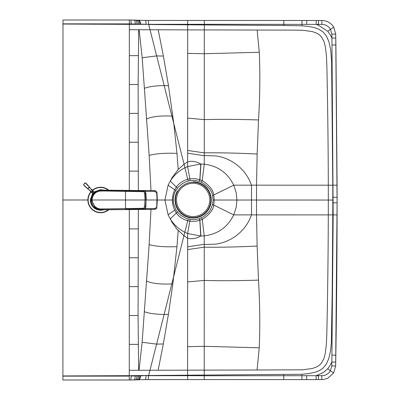 <?xml version="1.0" encoding="UTF-8"?>
<svg xmlns="http://www.w3.org/2000/svg" width="400" height="400" viewBox="0 0 400 400"><rect width="100%" height="100%" fill="white"/><g stroke="black" fill="none" stroke-linecap="round" stroke-linejoin="round"><path stroke-width="0.6" d="M190.115 180.605L194.82 180.43L199.27 181.32L201.495 182.19C208.325 186.495 212.02 190.95 212.57 195.545L213.11 200.025L212.565 204.505L210.555 209.52L208.635 212.325L203.645 216.7L199.365 218.69L196.195 219.45L191.485 219.605L186.195 218.4L180.92 215.41L178.19 212.86L175.75 209.56L173.35 202.985L173.35 197.055L174.78 192.335L178.16 187.215L182.25 183.67L185.835 181.785L190.11 180.605L189.835 178.84L194.965 178.655L199.81 179.64L202.225 180.6C209.56 185.41 213.4 190.295 213.74 195.25L214.245 200.025L213.74 204.805C213.395 209.755 209.555 214.635 202.215 219.445L196.465 221.205L191.325 221.385L187.7 220.745C182.85 219.4 179.03 216.775 176.23 212.865L174.05 208.855L172.775 204.58L172.33 200.015L173.115 193.995L174.66 189.83L176.235 187.17C179.04 183.26 182.865 180.635 187.705 179.295L189.835 178.84L187.645 166.555L200.78 164.01L204.27 164.165L204.295 24.29L129.345 24.35L129.31 190.455M150.99 190.605L149.16 155.4L142.195 57.75L139.105 29.73A122.43 0.875 -0.3 0 1 138.695 29.73L138.13 84.505L138.34 190.52M87.875 199.99A12.745 12.745 0 0 1 89.435 193.88A12.745 12.745 0 0 0 108.88 209.685A12.745 12.745 0 0 1 87.875 199.99L62.94 199.995L62.98 20L129.345 20.015L62.98 20.005M150.99 209.375L149.145 244.625L142.135 342.27L139.035 370.29A122.39 0.93 0.3 0 0 138.625 370.29L138.08 315.515L138.34 209.46M157.335 200.015L164.925 200.015L168.1 185.235L171.96 177.895L178.225 169.445L176.97 153.395L173.82 123.695L148.71 24.515L187.675 24.815L187.69 20.465L145.115 20.42A3.88 0.97 -89.2 0 1 145.165 20.415L138.375 20.23A3.88 2.32 -87.7 0 0 138.225 20.23L134.79 20.09A3.88 2.23 -87.9 0 1 134.93 20.09L133.695 20.05A3.88 1.65 -88.6 0 0 133.6 20.055L129.345 20.02L129.345 23.895L62.98 23.84M139.105 29.73L187.675 29.885L187.675 24.815L283.855 25.495L301.98 25.8L308.77 26.48L313.665 27.42L318.265 28.95L322.91 31.8L326.285 35.755L328.86 41.55L330.68 49.86L331.6 61.515L332.785 185.195L328.3 185.19A4877.71 3975.175 -90 0 1 328.315 200.05L251.48 200.035L251.54 214.89L249.48 219.755C246.15 226.385 241.54 231.84 235.64 236.12C229.805 240.325 223.3 242.99 216.125 244.12L205.47 244.455A44.085 42.695 26.5 0 1 204.25 244.335L204.225 375.755L321.805 375.705C325.5 375.59 328.34 374.01 330.32 370.975L331.785 365.93L331.85 362.025L333.17 214.905L332.78 214.905L332.185 294.325L331.35 342.755L330.485 351.125L328.73 358.75L326.215 364.345L322.84 368.295L319.42 370.565L315.555 372.12L308.695 373.615L301.91 374.285L129.27 375.665L129.305 209.525M138.695 29.73L129.345 29.725M178.225 169.445L184.08 164.24L173.82 123.695L168.485 85.715L163.39 56.06L158.215 29.79M177.395 188.115L170.29 181.11C173.9 175.315 178.79 170.86 184.97 167.745L187.645 166.555L187.675 29.885L293.475 30.125L302.97 30.285L312.375 31.585L317.01 33.285L319.835 35.175L321.39 36.785L323.965 41.45L325.355 46.73L326.445 56.15L326.85 65.43C327.72 104.755 328.2 144.675 328.3 185.19L251.545 185.175L249.49 180.31C246.195 173.72 241.585 168.265 235.655 163.94C229.59 159.635 223.085 156.97 216.145 155.935L205.49 155.59A44.065 42.675 -26.5 0 0 204.27 155.715L187.65 153.22M188.16 181.015L184.08 164.24L187.645 161.85C191.655 160.69 196.03 161.41 200.78 164.01L199.81 179.64L199.27 181.32M187.67 53.365L204.29 53.74L259.275 52.27C260.22 73.105 259.97 95.665 258.53 119.94L257.14 154.015L256.525 185.175L256.52 214.89L332.78 214.905A4911.47 4908.76 90 0 0 332.805 202.82A4917.985 4915.265 90 0 0 332.805 200.05L328.315 200.05A4877.695 3975.18 90 0 1 328.295 214.905C328.18 255.425 327.68 295.345 326.79 334.67L326.385 343.95L325.295 353.37L323.9 358.645L321.325 363.31L319.765 364.92L316.94 366.81L312.305 368.505L302.9 369.8L257.08 369.995L259.215 347.8C260.17 326.965 259.93 304.405 258.495 280.13L257.12 246.055L256.52 214.89L233.735 214.885L236.2 207.335L236.95 200.03L236.2 192.725L233.745 185.175L251.545 185.175L251.48 200.035L213.11 200.025M201.495 182.19L202.225 180.6L204.27 164.165C217.895 165.915 227.725 172.92 233.745 185.175L212.57 195.545M173.11 200.015L164.925 200.015L168.095 214.795L170.28 218.92C173.89 224.72 178.78 229.175 184.955 232.295L187.63 233.485L200.765 236.035L204.255 235.88L204.25 244.335L187.63 246.82L187.605 375.675L204.225 375.755L204.24 379.58L321.82 379.6L323.46 379.505L327.62 378.335L333.63 372.995L335.66 365.99L337.09 202.82L335.725 34.11L333.695 27.11C330.94 22.865 327.005 20.66 321.895 20.49L148.275 20.44L148.665 24.325L140.545 24.125A3.88 2.32 -87.7 0 0 138.375 20.23L137.62 20.2A3.88 2.375 -87.7 0 0 137.46 20.2M177.39 211.92L170.28 218.92L171.95 222.14L176.8 229.02L184.065 235.795L187.63 238.19L187.63 233.485L190.105 219.435M199.26 218.725L199.8 220.405L200.765 236.035C196.015 238.635 191.635 239.355 187.63 238.19L187.63 246.82M201.49 217.855L202.215 219.445L204.255 235.88C217.885 234.135 227.71 227.14 233.735 214.885L212.565 204.505M178.215 230.59L176.95 246.645L172.84 283.85L168.435 314.315L163.33 343.97L158.145 370.24L257.08 369.995M188.15 219.025L164.115 314.475L168.435 314.315M144.19 311.64C148.67 313.36 155.315 314.305 164.115 314.475L149.97 370.26L158.145 370.24M139.035 370.29L149.97 370.26L148.59 375.695L187.605 375.675L187.615 379.575L321.82 379.605L321.805 375.705M62.91 346.34L62.91 350.12M62.94 199.995L62.905 379.985L133.525 379.965A3.88 1.65 88.6 0 0 133.62 379.97L134.855 379.93A3.88 2.23 87.9 0 1 134.715 379.925L138.15 379.79A3.88 2.32 87.8 0 0 138.3 379.79L145.09 379.61A3.88 0.97 89.2 0 1 145.04 379.605L204.24 379.58M138.625 370.29L129.27 370.29M331.955 355.11L335.835 355.18C336.605 306.005 337.02 259.25 337.08 214.915L333.17 214.905L331.92 38.075L331.855 34.17L330.39 29.125C328.41 26.085 325.575 24.51 321.88 24.39L204.295 24.29L204.315 20.465L187.69 20.465M318.105 25.02A191.585 189.28 -61.2 0 0 318.5 24.405L318.515 20.49L316.205 20.49L316.19 24.415L318.105 25.02L327.73 31.275L330.21 34.705L331.92 38.075L335.785 38.015M316.13 379.6L316.115 375.68L323.19 372.635L327.66 368.825L330.14 365.39L331.85 362.025L335.725 362.09L335.83 355.18M140.47 375.635L140.47 375.895L146.01 375.555M62.905 376.15L129.27 376.12L129.27 380L62.905 379.985M283.75 375.77L283.735 379.6L283.75 375.77A460.77 460.4 -105.6 0 0 283.785 374.585M301.91 374.285L301.91 379.6M331.785 365.93L335.66 365.99L335.725 362.09M331.855 34.17L335.73 34.11L335.9 44.925L332.02 44.99M321.88 24.39L321.895 20.49L318.52 20.5M301.98 25.8L301.985 20.49L204.315 20.465M283.855 25.495A460.77 460.4 105.6 0 0 283.82 24.31L283.81 20.48M193.15 182.255A17.67 17.67 0 0 0 175.475 199.92A17.67 17.67 0 0 0 193.145 217.595A17.67 17.67 0 0 0 210.815 199.93A17.67 17.67 0 0 0 193.15 182.255M177.215 191.295A18.115 18.115 0 0 0 193.145 218.04A18.115 18.115 0 0 0 211.26 199.93A18.115 18.115 0 0 0 193.15 181.81M209.765 199.93A16.62 16.62 0 0 0 193.15 183.305A16.62 16.62 0 0 0 176.525 199.92A16.62 16.62 0 0 0 193.145 216.545A16.62 16.62 0 0 0 209.765 199.93M93.955 192.385L92.74 193.68M94.135 191.94L100.615 189.655L104.005 190.22M92.57 193.51L90.285 199.99L90.91 199.99C91.2 195.165 93.685 192.02 98.36 190.55L100.005 190.09A77.145 0.81 -3.3 0 0 100.025 190.095A73.275 0.755 -3 0 0 100.035 190.095A61.025 0.625 -2.8 0 0 100.05 190.1L139.29 190.525M101.67 190.155L102.3 190.18M90.285 199.99C90.895 206.265 94.34 209.71 100.615 210.32L104.005 209.755M147.525 190.57L100.9 190.285L98.36 190.575M100.615 209.68L100.615 209.68C94.88 209.165 91.685 205.935 91.045 199.99L91.045 199.99C91.685 194.04 94.88 190.81 100.625 190.295L100.615 190.295C94.88 190.81 91.685 194.04 91.045 199.99L90.91 199.99C91.2 204.81 93.685 207.955 98.36 209.43L99.99 209.91A77.145 0.81 3.3 0 1 100.025 209.885A61.025 0.625 2.8 0 1 100.05 209.875L102.895 209.675L98.36 209.4M101.68 209.82L102.3 209.795M148.03 190.57L139.385 190.525M145.06 191.325L155.01 191.37L156.72 193.095L157.045 199.99L145.62 199.99M155.23 190.75L154.255 190.64L155.01 191.37M154.54 190.64L154.255 190.64L154.54 190.64M147.915 190.57L118.945 190.375M134.71 208.72L134.71 209.45L154.255 209.34L101.78 209.81M145.06 208.65L155.01 208.605L156.69 207.155L156.915 199.99M147.525 209.41L148.03 209.405M155.23 209.23L154.255 209.34L155.01 208.605M154.54 209.335L154.255 209.34L154.54 209.335M103.35 190.985L143.34 191.69L144.365 192.175L144.595 192.795L145.025 199.99L125.505 199.99L125.515 190.72L101.06 190.295L98.945 190.545L96.705 191.37A9.685 9.685 12 0 0 95.83 191.88L94.165 193.26A9.7 9.695 52.6 0 0 93.765 193.705L92.46 195.69A9.69 9.685 83.8 0 0 92.175 196.315L91.515 198.895A9.725 9.715 90.1 0 0 91.455 199.99L92.13 199.99C92.375 195.425 94.7 192.49 99.1 191.185L103.35 190.985L103.36 190.33L101.315 190.29M144.67 193.325L145.65 193.25L146.015 199.99L145.435 207.425L144.97 208.495L143.82 208.92L125.515 209.26L125.505 199.99L92.13 199.99L92.84 203.5L95.365 206.925L97.48 208.25L100.105 208.97L142.875 208.3L144.33 207.85L145.025 199.99L145.895 199.99L145.33 192.115L144.78 191.325L143.12 191.025M99.1 191.185L98.945 190.545L98.61 190.545M103.35 208.995L103.36 209.645L99.92 209.605L95.215 207.655L91.455 199.99L91.045 199.99M142.875 191.675L143.18 191.025L103.36 190.345M100.8 209.675L98.615 209.43L100.665 209.685M125.515 209.22L143.16 208.95L142.875 208.3M143.055 208.95L144.815 208.705L145.435 207.88L146.015 199.99L145.885 206.72L145.305 208.46L143.355 208.945M143.15 191.025L144.85 191.29L145.865 193.27M101.105 190.29L99.29 190.435M101.12 209.685L99.29 209.54M144.67 206.655L145.65 206.73M91.585 191.77L88.005 189.06A5.845 1.15 -138.1 0 1 87.92 188.985A5.695 0.415 -138.9 0 1 87.8 188.885L89.265 187.07L85.575 183.14L84.715 183.31L83.94 184.085L83.77 184.945L87.885 188.8A5.645 0.345 -138.9 0 0 88.005 188.905A5.72 1 -138.2 0 0 88.095 188.98L91.515 191.81A1.11 1.07 -45 0 1 90.58 191.52L92.785 193.72M91.71 191.89C93.155 192.795 93.425 192.525 92.515 191.085L92.435 190.885A1.11 1.07 -45 0 0 92.145 189.95L94.35 192.155M92.515 191.085L92.485 191.15A5.265 5.055 -45 0 1 91.775 191.855C93.17 192.775 93.405 192.54 92.485 191.15L89.69 187.38A5.875 1.185 -131.9 0 0 89.615 187.29A5.695 0.415 -131.1 0 0 89.51 187.17L86.855 184.07L85.575 183.14M92.395 190.96L89.605 187.47A5.755 1.015 -131.8 0 0 89.53 187.38A5.65 0.35 -131.1 0 0 89.425 187.255L89.51 187.17M89.355 186.99L89.425 187.255A5.265 0.515 -45 0 1 87.885 188.8L87.8 188.885M87.62 188.73L83.66 185L83.94 184.085M84.715 183.31L85.375 182.955M84.57 183.17L83.535 184.775L84.775 186.14M89.435 193.88A12.745 12.745 0 0 1 90.855 191.795M92.425 190.23A12.745 12.745 0 0 1 108.88 190.29M62.98 24.045L129.345 24.35M149.16 155.4C156.02 153.555 165.29 152.885 176.97 153.395M146.34 119.06C152.03 116.515 160.555 115.535 171.9 116.13L172.875 116.185M144.235 88.385C148.72 86.66 155.36 85.72 164.165 85.555L168.485 85.715M142.195 57.75L156.66 55.905L163.39 56.06M138.3 55.65L129.335 55.65M138.13 84.505L129.33 84.52M138.15 113.375L129.325 113.39M138.25 142.245L129.32 142.26M138.325 171.115L129.315 171.125M138.485 24.12L138.485 24.025A3.88 2.425 -87.6 0 0 136.225 20.14L137.62 20.2A3.88 2.375 -87.7 0 1 139.835 24.09L129.345 23.895L139.835 24.12M140.545 24.39L140.545 24.125M187.655 118.105L204.275 119.63C219.12 119.175 237.205 119.275 258.53 119.94M187.65 150.465L204.27 152.87C219.04 152.645 236.66 153.03 257.14 154.015M257.15 30.075L259.275 52.27M332.805 200.05A4917.985 4915.265 -90 0 0 332.805 197.28A4911.47 4908.76 -90 0 0 332.785 185.195L337.085 185.19L335.9 44.925M187.63 249.575L204.25 247.18C219.02 247.405 236.645 247.03 257.12 246.055M142.135 342.27L156.6 344.12L163.33 343.97M146.305 280.965C151.995 283.515 160.52 284.495 171.865 283.905L172.84 283.85M187.61 346.675L204.23 346.31L259.215 347.8M187.62 281.935L204.245 280.415C219.085 280.88 237.17 280.785 258.495 280.13M62.905 375.945L129.27 375.665M131.09 375.915L140.47 375.9A3.88 2.32 87.8 0 1 138.3 379.79L137.545 379.82A3.88 2.375 87.7 0 1 137.385 379.82M138.315 228.9L129.3 228.89M138.225 257.775L129.295 257.76M138.115 286.64L129.29 286.63M138.08 315.515L129.285 315.495M138.24 344.37L129.275 344.365M149.145 244.625C156 246.475 165.27 247.145 176.95 246.645M175.755 190.475L168.1 185.235M174.66 210.205L168.095 214.795M199.365 218.69L199.915 220.37L200.93 236.035M199.375 181.355L199.925 179.675L200.945 164.01M174.66 189.83L175.745 190.495M148.275 20.44L145.165 20.415A3.88 0.97 -89.2 0 1 146.085 24.31L146.085 24.465M332.805 202.82L337.095 202.82L337.095 197.28L332.805 197.28M129.27 380L130.895 380L131.09 376.12L135.175 375.915M130.885 379.995L133.62 379.97A3.88 1.65 88.6 0 0 135.175 376.09L136.945 375.91M138.41 375.9L138.41 375.99A3.88 2.425 87.6 0 1 136.15 379.88L134.855 379.93A3.88 2.23 87.9 0 0 136.945 376.05L139.76 375.9M135.985 379.875A3.88 2.425 87.6 0 0 136.15 379.88L137.545 379.82A3.88 2.375 87.7 0 0 139.76 375.93L140.47 375.9M318.035 375.075A191.625 189.315 61.2 0 1 318.425 375.69L318.44 379.6M327.66 368.825L333.63 372.995M148.2 379.58L145.09 379.61A3.88 0.97 89.2 0 0 146.01 375.715L148.59 375.695L148.2 379.58L187.615 379.575M327.73 31.275L333.7 27.105M136.06 20.145A3.88 2.425 -87.6 0 1 136.225 20.14L134.93 20.09A3.88 2.23 -87.9 0 1 137.02 23.97L137.015 24.11M131.16 24.105L130.97 20.02L133.695 20.05A3.88 1.65 -88.6 0 1 135.25 23.93L135.25 24.105M306.685 375.665L306.68 379.6M337.095 202.82L337.08 214.915M306.76 24.42L306.75 20.49L301.985 20.49L302.005 24.405M129.345 20.015L130.96 20.025M100.615 189.655L100.615 190.04L101.245 190.06M99.99 190.06L100.615 190.04M101.365 190.12L100.125 190.11M100.615 210.32L100.615 209.935L101.245 209.915M102.895 190.325L106.905 190.27M99.99 209.915L100.615 209.935M101.085 190.15L101.83 190.165M102.4 190.19L103.19 190.205M101.365 209.86L100.125 209.865M106.63 190.265L118.85 190.375M102.4 209.785L102.745 209.78M101.085 209.825L101.72 209.815M134.71 191.255L134.71 190.53M144.93 190.595L145.355 191.325M134.71 209.45L102.895 209.655M106.63 209.71L106.905 209.71M139.385 209.45L103.195 209.77M147.915 209.405L139.295 209.45M144.93 209.38L145.355 208.65M125.515 190.76L143.05 191.025M99.1 208.795L98.945 209.43M103.36 209.645L101.33 209.685M143.355 191.03L145.305 191.515L145.885 193.26L146.25 199.99M145.21 208.185L145.125 208.455L145.21 208.185M91.83 189.635A1.11 0.965 135 0 1 91.84 189.645L91.84 189.645A1.11 0.965 135 0 1 92.095 190.265L92.05 190.37M86.84 184.055L91.365 189.545M89.245 187.535L89.69 187.38L89.245 187.535M90.26 191.2A1.11 0.965 -45 0 0 90.27 191.21L90.27 191.21A1.11 0.965 -45 0 0 90.895 191.465L90.995 191.42M89.195 187.475L89.615 187.29L89.195 187.475M90.17 190.735L84.685 186.21M89 187.21L89.34 186.975L89 187.21M87.84 188.37L87.6 188.715L87.84 188.37M86.765 184.145L85.66 182.99L84.64 183.125M108.44 209.69A12.465 12.465 0 0 1 91.055 191.99M92.62 190.425A12.465 12.465 0 0 1 108.44 190.285M337.095 197.28L337.085 185.19M316.205 20.49L306.75 20.49M102.745 190.195L101.615 190.155M147.91 190.57L154.395 190.64C155.855 190.615 156.725 191.42 157.005 193.045L157.335 199.99L156.765 208.08L156.325 208.73L154.825 209.325L147.91 209.405M101.355 209.685L100.965 209.685M91.25 189.055L92.145 189.95M90.58 191.52L89.685 190.625"/></g></svg>
